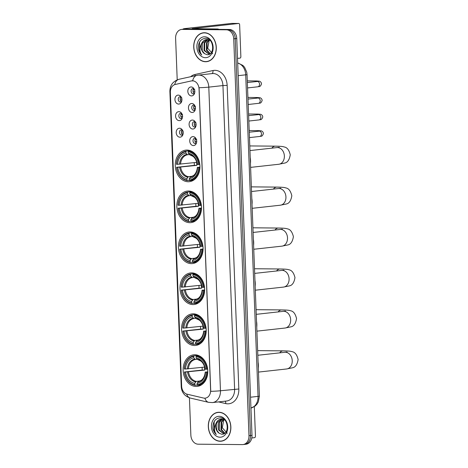 <?xml version="1.0" encoding="UTF-8"?>
<svg xmlns="http://www.w3.org/2000/svg" width="468" height="468" viewBox="0 0 468 468"><rect width="100%" height="100%" fill="white"/><g stroke="black" fill="none" stroke-linecap="round" stroke-linejoin="round"><path stroke-width="0.7" d="M193.278 313.829A15.877 12.285 -96.3 0 0 192.143 313.888A15.877 12.285 -96.3 0 0 181.607 330.285A15.877 12.285 -96.3 0 0 194.495 345.507A15.877 12.285 -96.3 0 0 195.63 345.448A15.877 12.285 -96.3 0 0 206.166 329.051A15.877 12.285 -96.3 0 0 193.278 313.829M188.557 191.008A15.877 12.285 -96.3 0 0 187.422 191.061A15.877 12.285 -96.3 0 0 176.886 207.464A15.877 12.285 -96.3 0 0 189.774 222.68A15.877 12.285 -96.3 0 0 190.909 222.628A15.877 12.285 -96.3 0 0 201.445 206.224A15.877 12.285 -96.3 0 0 188.557 191.008M190.131 231.947A15.877 12.285 -96.3 0 0 188.996 232.005A15.877 12.285 -96.3 0 0 178.46 248.403A15.877 12.285 -96.3 0 0 191.348 263.624A15.877 12.285 -96.3 0 0 192.483 263.566A15.877 12.285 -96.3 0 0 203.018 247.168A15.877 12.285 -96.3 0 0 190.131 231.947M191.704 272.891A15.877 12.285 -96.3 0 0 190.57 272.943A15.877 12.285 -96.3 0 0 180.034 289.347A15.877 12.285 -96.3 0 0 192.921 304.563A15.877 12.285 -96.3 0 0 194.056 304.51A15.877 12.285 -96.3 0 0 204.592 288.107A15.877 12.285 -96.3 0 0 191.704 272.891M194.852 354.773A15.877 12.285 -96.3 0 0 193.717 354.826A15.877 12.285 -96.3 0 0 183.181 371.229A15.877 12.285 -96.3 0 0 196.069 386.445A15.877 12.285 -96.3 0 0 197.203 386.392A15.877 12.285 -96.3 0 0 207.739 369.989A15.877 12.285 -96.3 0 0 194.852 354.773M186.984 150.064A15.877 12.285 -96.3 0 0 185.849 150.123A15.877 12.285 -96.3 0 0 175.313 166.52A15.877 12.285 -96.3 0 0 188.2 181.742A15.877 12.285 -96.3 0 0 189.341 181.683A15.877 12.285 -96.3 0 0 199.877 165.286A15.877 12.285 -96.3 0 0 186.984 150.064M179.232 120.627A4.493 3.475 83.7 0 1 175.57 116.111A4.493 3.475 83.7 0 1 178.887 111.665A4.493 3.475 83.7 0 1 181.256 112.829A4.493 3.475 83.7 0 1 181.929 118.901A4.493 3.475 83.7 0 1 179.232 120.627M181.777 113.531A2.697 2.088 -96.3 0 0 180.841 113.244A2.697 2.088 -96.3 0 0 180.648 113.256A2.697 2.088 -96.3 0 0 178.858 116.041A2.697 2.088 -96.3 0 0 181.052 118.626A2.697 2.088 -96.3 0 0 181.245 118.615A2.697 2.088 -96.3 0 0 182.28 118.1M179.87 137.183A4.493 3.475 83.7 0 1 176.208 132.666A4.493 3.475 83.7 0 1 179.525 128.22A4.493 3.475 83.7 0 1 181.894 129.384A4.493 3.475 83.7 0 1 182.567 135.457A4.493 3.475 83.7 0 1 179.87 137.183M182.415 130.086A2.697 2.088 -96.3 0 0 181.479 129.8A2.697 2.088 -96.3 0 0 181.286 129.811A2.697 2.088 -96.3 0 0 179.496 132.596A2.697 2.088 -96.3 0 0 181.683 135.182A2.697 2.088 -96.3 0 0 181.876 135.17A2.697 2.088 -96.3 0 0 182.918 134.655M178.595 104.072A4.493 3.475 83.7 0 1 174.938 99.555A4.493 3.475 83.7 0 1 178.249 95.109A4.493 3.475 83.7 0 1 180.619 96.273A4.493 3.475 83.7 0 1 181.291 102.346A4.493 3.475 83.7 0 1 178.595 104.072M181.139 96.975A2.697 2.088 -96.3 0 0 180.209 96.689A2.697 2.088 -96.3 0 0 180.016 96.701A2.697 2.088 -96.3 0 0 178.226 99.485A2.697 2.088 -96.3 0 0 180.414 102.071A2.697 2.088 -96.3 0 0 180.607 102.059A2.697 2.088 -96.3 0 0 181.648 101.544M192.12 112.472A4.493 3.475 83.7 0 1 188.458 107.956A4.493 3.475 83.7 0 1 191.775 103.504A4.493 3.475 83.7 0 1 194.144 104.674A4.493 3.475 83.7 0 1 194.817 110.746A4.493 3.475 83.7 0 1 192.12 112.472M194.665 105.376A2.697 2.088 -96.3 0 0 193.729 105.089A2.697 2.088 -96.3 0 0 193.536 105.101A2.697 2.088 -96.3 0 0 191.745 107.886A2.697 2.088 -96.3 0 0 193.933 110.471A2.697 2.088 -96.3 0 0 194.126 110.46A2.697 2.088 -96.3 0 0 195.168 109.945M192.752 129.028A4.493 3.475 83.7 0 1 189.095 124.511A4.493 3.475 83.7 0 1 192.412 120.06A4.493 3.475 83.7 0 1 194.782 121.23A4.493 3.475 83.7 0 1 195.454 127.302A4.493 3.475 83.7 0 1 192.752 129.028M195.302 121.932A2.697 2.088 -96.3 0 0 194.366 121.645A2.697 2.088 -96.3 0 0 194.173 121.657A2.697 2.088 -96.3 0 0 192.383 124.441A2.697 2.088 -96.3 0 0 194.571 127.027A2.697 2.088 -96.3 0 0 194.764 127.015A2.697 2.088 -96.3 0 0 195.805 126.5M193.389 145.583A4.493 3.475 83.7 0 1 189.733 141.067A4.493 3.475 83.7 0 1 193.044 136.615A4.493 3.475 83.7 0 1 195.413 137.785A4.493 3.475 83.7 0 1 196.086 143.857A4.493 3.475 83.7 0 1 193.389 145.583M195.934 138.487A2.697 2.088 -96.3 0 0 194.998 138.2A2.697 2.088 -96.3 0 0 194.811 138.212A2.697 2.088 -96.3 0 0 193.021 140.997A2.697 2.088 -96.3 0 0 195.209 143.582A2.697 2.088 -96.3 0 0 195.402 143.571A2.697 2.088 -96.3 0 0 196.443 143.056M191.482 95.917A4.493 3.475 83.7 0 1 187.826 91.4A4.493 3.475 83.7 0 1 191.137 86.949A4.493 3.475 83.7 0 1 193.506 88.113A4.493 3.475 83.7 0 1 194.179 94.191A4.493 3.475 83.7 0 1 191.482 95.917M194.027 88.821A2.697 2.088 -96.3 0 0 193.091 88.534A2.697 2.088 -96.3 0 0 192.898 88.546A2.697 2.088 -96.3 0 0 191.114 91.33A2.697 2.088 -96.3 0 0 193.302 93.916A2.697 2.088 -96.3 0 0 193.495 93.904A2.697 2.088 -96.3 0 0 194.53 93.389M182.151 118.217A2.697 2.088 83.7 0 1 180.759 115.959A2.697 2.088 83.7 0 1 181.625 113.443M182.789 134.772A2.697 2.088 83.7 0 1 181.391 132.514A2.697 2.088 83.7 0 1 182.263 129.999M181.514 101.661A2.697 2.088 83.7 0 1 180.121 99.403A2.697 2.088 83.7 0 1 180.987 96.888M195.039 110.062A2.697 2.088 83.7 0 1 193.647 107.804A2.697 2.088 83.7 0 1 194.512 105.288M195.677 126.617A2.697 2.088 83.7 0 1 194.279 124.359A2.697 2.088 83.7 0 1 195.15 121.844M196.308 143.173A2.697 2.088 83.7 0 1 194.916 140.915A2.697 2.088 83.7 0 1 195.782 138.399M194.401 93.506A2.697 2.088 83.7 0 1 193.009 91.248A2.697 2.088 83.7 0 1 193.875 88.733M191.371 80.923A8.091 6.259 83.7 0 1 191.88 80.835A8.091 6.259 83.7 0 1 192.459 80.806A8.091 6.259 83.7 0 1 199.046 88.938L210.618 390.166A8.091 6.259 83.7 0 1 205.23 398.151A8.091 6.259 83.7 0 1 203.557 398.046L187.141 394.208A8.091 6.259 83.7 0 1 181.648 386.211L170.364 92.36A8.091 6.259 83.7 0 1 175.243 84.462L191.371 80.923M204.452 32.742A14.531 11.244 -96.3 0 0 203.41 32.795A14.531 11.244 -96.3 0 0 193.77 47.8A14.531 11.244 -96.3 0 0 205.563 61.729A14.531 11.244 -96.3 0 0 206.604 61.677A14.531 11.244 -96.3 0 0 216.245 46.671A14.531 11.244 -96.3 0 0 204.452 32.742M204.165 32.742A14.531 11.244 -96.3 0 0 203.334 32.953M206.493 61.542A14.531 11.244 -96.3 0 0 207.072 61.565A14.531 11.244 -96.3 0 0 207.353 61.56M219.03 412.273A14.531 11.244 -96.3 0 0 217.989 412.326A14.531 11.244 -96.3 0 0 208.348 427.331A14.531 11.244 -96.3 0 0 220.141 441.26A14.531 11.244 -96.3 0 0 221.183 441.207A14.531 11.244 -96.3 0 0 230.823 426.196A14.531 11.244 -96.3 0 0 219.03 412.273M218.749 412.273A14.531 11.244 -96.3 0 0 217.912 412.483M221.071 441.067A14.531 11.244 -96.3 0 0 221.651 441.09A14.531 11.244 -96.3 0 0 221.931 441.09M199.081 87.721L210.746 391.347A10.483 0.614 -2.2 0 0 220.463 390.751A11.981 9.272 83.7 0 1 212.478 402.579L226.623 401.012A11.981 9.272 -96.3 0 0 234.608 389.189L222.944 85.568A11.981 9.272 -96.3 0 0 213.186 73.529A11.981 9.272 -96.3 0 0 212.326 73.57L198.18 75.132A11.981 9.272 83.7 0 1 199.04 75.091A11.981 9.272 83.7 0 1 208.798 87.13A10.483 0.614 177.8 0 1 199.081 87.721M191.646 80.894L193.547 80.888M189.423 397.812L190.862 435.164A8.986 6.956 -96.3 0 0 198.18 444.19L242.348 444.6A8.986 6.956 -96.3 0 0 242.991 444.565L244.501 444.401A8.986 6.956 -96.3 0 0 250.485 435.532L235.24 38.674A8.986 6.956 -96.3 0 0 227.922 29.642L183.754 29.232A8.986 6.956 -96.3 0 0 183.111 29.268A8.986 6.956 -96.3 0 1 183.754 29.232L227.922 29.642A8.986 6.956 -96.3 0 1 235.24 38.674L250.485 435.532A8.986 6.956 -96.3 0 1 244.501 444.401A8.986 6.956 -96.3 0 1 243.857 444.43M242.991 444.565A8.986 6.956 -96.3 0 0 248.976 435.702L233.731 38.838A8.986 6.956 -96.3 0 0 226.413 29.812L182.245 29.402A8.986 6.956 -96.3 0 0 181.602 29.431A8.986 6.956 -96.3 0 0 175.611 38.3L177.208 79.829M244.501 444.401L246.01 444.231A8.986 6.956 -96.3 0 0 251.995 435.369L236.749 38.505A8.986 6.956 -96.3 0 0 229.431 29.478L185.264 29.069A8.986 6.956 -96.3 0 0 184.62 29.098L181.602 29.431M206.587 61.53A14.379 11.127 -96.3 0 0 216.128 46.677A14.379 11.127 -96.3 0 0 204.457 32.895A14.379 11.127 -96.3 0 0 203.428 32.941A14.379 11.127 -96.3 0 0 193.887 47.794A14.379 11.127 -96.3 0 0 205.557 61.583A14.379 11.127 -96.3 0 0 206.587 61.53L208.096 61.361A14.379 11.127 -96.3 0 0 208.19 61.349M212.688 53.738L207.704 48.268L209.254 40.008M210.003 53.855L206.411 50.228L206.528 42.717L208.915 39.868M210.261 53.668L207.014 50.164L207.125 42.647L209.231 39.996M209.225 54.306L204.019 50.497L204.13 42.98L207.669 39.552M209.336 54.253L204.615 50.427L204.727 42.916L207.973 39.599M204.504 53.656L207.072 54.692C215.221 55.54 214.087 37.99 205.68 38.271C200.614 38.838 198.175 42.331 198.362 48.76C198.853 51.375 199.971 53.451 201.714 54.996C199.38 51.48 199.333 47.695 201.568 43.629A7.488 5.797 -96.3 0 0 204.504 53.656L202.223 50.69L202.334 43.179L206.757 39.517M201.568 43.629C202.726 41.008 204.545 39.64 207.026 39.511L210.196 40.535M206.458 39.54L207.026 39.511M204.604 36.779A10.483 8.114 -96.3 0 0 196.87 47.163A10.483 8.114 -96.3 0 0 205.405 57.699A10.483 8.114 -96.3 0 0 213.145 47.315A10.483 8.114 -96.3 0 0 204.604 36.779M205.031 32.766A14.379 11.127 -96.3 0 0 204.937 32.778L203.428 32.941M201.714 54.996L199.532 51.854L199.561 42.29L200.439 40.745M183.708 29.203A11.981 0.702 177.8 0 1 183.169 29.016A11.981 0.702 177.8 0 1 185.843 28.466L231.672 23.406A1.498 0.942 -89.5 0 1 231.742 23.4A1.498 0.942 -89.5 0 1 231.812 23.406M237.516 58.406L239.979 58.131A1.498 0.942 90.5 0 0 240.862 56.534L239.645 24.857A1.498 0.942 90.5 0 0 238.715 23.464A1.498 0.942 90.5 0 0 238.645 23.47L192.149 28.671L217.561 28.987A1.498 1.158 83.7 0 1 217.766 29.01L219.352 29.385M221.165 441.055A14.379 11.127 -96.3 0 0 230.706 426.202A14.379 11.127 -96.3 0 0 219.036 412.419A14.379 11.127 -96.3 0 0 218.006 412.472A14.379 11.127 -96.3 0 0 208.465 427.325A14.379 11.127 -96.3 0 0 220.135 441.108A14.379 11.127 -96.3 0 0 221.165 441.055L222.674 440.891A14.379 11.127 -96.3 0 0 222.768 440.879M227.267 433.263L222.282 427.793L223.839 419.539M224.581 433.386L220.995 429.759L221.107 422.241L223.493 419.392M224.839 433.192L221.592 429.688L221.703 422.177L223.809 419.521M223.803 433.83L218.597 430.022L218.708 422.505L222.247 419.082M223.915 433.783L219.199 429.957L219.311 422.44L222.557 419.129M219.082 433.187L221.651 434.222C229.8 435.07 228.671 417.52 220.258 417.795C215.192 418.363 212.753 421.861 212.94 428.284C213.431 430.899 214.549 432.982 216.292 434.52C213.964 431.01 213.911 427.22 216.152 423.154A7.488 5.797 -96.3 0 0 219.082 433.187L216.801 430.221L216.912 422.703L221.335 419.047M216.152 423.154C217.31 420.539 219.123 419.164 221.604 419.035L224.78 420.065M221.036 419.071L221.604 419.035M219.182 416.304A10.483 8.114 -96.3 0 0 211.448 426.687A10.483 8.114 -96.3 0 0 219.989 437.223A10.483 8.114 -96.3 0 0 227.723 426.839A10.483 8.114 -96.3 0 0 219.182 416.304M219.609 412.296A14.379 11.127 -96.3 0 0 219.515 412.302L218.006 412.472M216.292 434.52L214.11 431.385L214.145 421.814L215.017 420.276M189.517 180.361L187.375 180.595L186.978 180.04A14.262 11.033 -96.3 0 1 176.647 167.298L177.723 167.304A12.882 9.968 -96.3 0 0 186.925 178.653L188.376 176.682L192.143 176.266M185.89 151.749L186.241 151.106A14.859 11.501 -96.3 0 0 176.442 164.262L176.53 164.309A14.262 11.033 -96.3 0 1 185.89 151.749L185.942 153.13A12.882 9.968 -96.3 0 0 177.606 164.315L196.741 162.373A11.086 8.576 -96.3 0 0 196.858 165.362L177.723 167.304M189.3 154.575L187.533 154.768L185.942 153.13M250.456 163.402A16.479 12.753 -96.3 0 0 250.228 157.552M176.647 167.298L194.401 165.339A14.227 11.01 83.7 0 1 194.273 162.642M186.241 151.106L190.265 150.661L190.599 151.106M189.698 180.619A14.859 11.501 -96.3 0 0 199.503 167.462L198.654 167.497A14.262 11.033 -96.3 0 1 189.3 180.063L189.698 180.619L193.53 180.198M199.924 167.415L199.503 167.462M176.559 167.251A14.859 11.501 -96.3 0 0 187.375 180.595M189.3 180.063L189.248 178.677A12.882 9.968 -96.3 0 0 197.578 167.491L198.654 167.497M186.925 178.653L186.978 180.04M177.606 164.315L176.53 164.309M197.578 167.491L199.93 167.064M197.367 167.374C196.964 172.013 194.729 174.429 194.624 174.435C194.15 175.26 192.834 176.021 190.669 176.705L189.248 178.677M190.049 177.214A11.524 8.915 -96.3 0 0 197.373 167.386L197.695 167.31M190.827 150.877L188.569 151.123L188.212 151.767A14.262 11.033 -96.3 0 1 198.543 164.514L199.386 164.473A14.859 11.501 -96.3 0 0 188.569 151.123M199.386 164.473L199.795 164.426M198.543 164.514L197.467 164.502A12.882 9.968 -96.3 0 0 188.265 153.153L188.212 151.767M189.686 154.785L192.956 156.318C193.635 156.768 196.244 158.933 197.25 164.391L197.467 164.502M188.265 153.153L189.856 154.791M194.401 165.339L196.858 165.362M191.09 221.3L188.949 221.539L188.546 220.978A14.262 11.033 -96.3 0 1 178.22 208.237L179.297 208.248A12.882 9.968 -96.3 0 0 188.493 219.597L189.949 217.62L193.717 217.205M187.463 192.687L187.814 192.044A14.859 11.501 -96.3 0 0 178.016 205.2L178.103 205.247A14.262 11.033 -96.3 0 1 187.463 192.687L187.516 194.068A12.882 9.968 -96.3 0 0 179.18 205.259L198.315 203.311A11.086 8.576 -96.3 0 0 198.432 206.3L179.297 208.248M190.874 195.513L189.107 195.712L187.516 194.068M252.03 204.34A16.479 12.753 -96.3 0 0 251.802 198.49M178.22 208.237L195.969 206.277A14.227 11.01 83.7 0 1 195.846 203.586M187.814 192.044L191.839 191.599L192.172 192.044M191.272 221.563A14.859 11.501 -96.3 0 0 201.076 208.4L200.228 208.441A14.262 11.033 -96.3 0 1 190.874 221.001L191.272 221.563L195.103 221.136M201.492 208.359L201.076 208.4M178.132 208.19A14.859 11.501 -96.3 0 0 188.949 221.539M190.874 221.001L190.821 219.621A12.882 9.968 -96.3 0 0 199.152 208.43L200.228 208.441M188.493 219.597L188.546 220.978M179.18 205.259L178.103 205.247M199.152 208.43L201.503 208.003M198.935 208.319C198.537 212.952 196.303 215.368 196.197 215.374C195.723 216.204 194.407 216.959 192.237 217.649L190.821 219.621M191.623 218.158A11.524 8.915 -96.3 0 0 198.947 208.324L199.269 208.248M192.401 191.816L190.143 192.067L189.786 192.711A14.262 11.033 -96.3 0 1 200.117 205.452L200.959 205.417A14.859 11.501 -96.3 0 0 190.143 192.067M200.959 205.417L201.363 205.37M200.117 205.452L199.04 205.44A12.882 9.968 -96.3 0 0 189.838 194.091L189.786 192.711M189.838 194.091L190.745 195.361A11.524 8.915 -96.3 0 1 198.83 205.335L199.04 205.44M190.745 195.361L191.43 195.729M195.969 206.277L198.432 206.3M192.664 262.244L190.523 262.478L190.119 261.922A14.262 11.033 -96.3 0 1 179.794 249.181L180.87 249.187A12.882 9.968 -96.3 0 0 190.066 260.536L191.523 258.564L195.285 258.149M189.037 233.631L189.388 232.988A14.859 11.501 -96.3 0 0 179.589 246.145L179.677 246.191A14.262 11.033 -96.3 0 1 189.037 233.631L189.09 235.012A12.882 9.968 -96.3 0 0 180.753 246.197L199.889 244.255A11.086 8.576 -96.3 0 0 200.006 247.244L180.87 249.187M192.447 236.457L190.681 236.65L189.09 235.012M253.603 245.285A16.479 12.753 -96.3 0 0 253.375 239.435M179.794 249.181L197.543 247.221A14.227 11.01 83.7 0 1 197.42 244.524M193.424 232.537L193.746 232.988M192.845 262.501A14.859 11.501 -96.3 0 0 202.644 249.345L201.802 249.38A14.262 11.033 -96.3 0 1 192.447 261.94L192.845 262.501L196.677 262.08M203.065 249.298L202.644 249.345M179.7 249.134A14.859 11.501 -96.3 0 0 190.523 262.478M189.388 232.988L193.413 232.543M192.447 261.94L192.395 260.559A12.882 9.968 -96.3 0 0 200.725 249.374L201.802 249.38M190.066 260.536L190.119 261.922M180.753 246.197L179.677 246.191M200.725 249.374L203.077 248.941M193.196 259.096A11.524 8.915 -96.3 0 0 200.52 249.268C200.111 253.896 197.876 256.312 197.771 256.318C197.297 257.143 195.981 257.903 193.81 258.588L192.395 260.559M200.52 249.268L200.842 249.192M193.968 232.76L191.71 233.005L191.359 233.649A14.262 11.033 -96.3 0 1 201.685 246.39L202.533 246.355A14.859 11.501 -96.3 0 0 191.71 233.005M202.533 246.355L202.936 246.308M201.685 246.39L200.614 246.384A12.882 9.968 -96.3 0 0 191.412 235.035L191.359 233.649M192.834 236.668L196.104 238.2C196.782 238.651 199.391 240.815 200.398 246.273L200.614 246.384M191.412 235.035L193.003 236.673M197.543 247.221L200.006 247.244M194.232 303.182L192.096 303.422L191.693 302.86A14.262 11.033 -96.3 0 1 181.368 290.119L182.444 290.131A12.882 9.968 -96.3 0 0 191.64 301.48L193.091 299.502L196.858 299.087M190.605 274.57L190.962 273.926A14.859 11.501 -96.3 0 0 181.163 287.083L181.251 287.13A14.262 11.033 -96.3 0 1 190.605 274.57L190.657 275.95A12.882 9.968 -96.3 0 0 182.327 287.141L201.462 285.193A11.086 8.576 -96.3 0 0 201.573 288.183L182.444 290.131M194.021 277.395L192.254 277.594L190.657 275.95M255.171 286.223A16.479 12.753 -96.3 0 0 254.949 280.373M181.368 290.119L199.116 288.159A14.227 11.01 83.7 0 1 198.994 285.468M194.998 273.482L195.32 273.926M194.419 303.445A14.859 11.501 -96.3 0 0 204.218 290.283L203.375 290.324A14.262 11.033 -96.3 0 1 194.021 302.884L194.419 303.445L198.251 303.018M204.639 290.236L204.218 290.283M181.274 290.072A14.859 11.501 -96.3 0 0 192.096 303.422M190.962 273.926L194.986 273.482M194.021 302.884L193.963 301.503A12.882 9.968 -96.3 0 0 202.299 290.312L203.375 290.324M191.64 301.48L191.693 302.86M182.327 287.141L181.251 287.13M202.299 290.312L204.645 289.885M202.082 290.201C201.685 294.834 199.45 297.25 199.345 297.256C198.871 298.087 197.554 298.841 195.384 299.532L193.963 301.503M194.77 300.041A11.524 8.915 -96.3 0 0 202.094 290.207L202.416 290.131M195.542 273.698L193.284 273.95L192.933 274.593A14.262 11.033 -96.3 0 1 203.258 287.334L204.106 287.299A14.859 11.501 -96.3 0 0 193.284 273.95M204.106 287.299L204.51 287.253M203.258 287.334L202.182 287.323A12.882 9.968 -96.3 0 0 192.986 275.974L192.933 274.593M194.401 277.606L197.677 279.144C198.356 279.595 200.965 281.759 201.965 287.212L202.182 287.323M192.986 275.974L194.577 277.612M199.116 288.159L201.573 288.183M195.805 344.126L193.664 344.36L193.266 343.805A14.262 11.033 -96.3 0 1 182.941 331.063L184.012 331.069A12.882 9.968 -96.3 0 0 193.214 342.418L194.665 340.447L198.432 340.031M192.178 315.514L192.535 314.87A14.859 11.501 -96.3 0 0 182.731 328.027L182.824 328.074A14.262 11.033 -96.3 0 1 192.178 315.514L192.231 316.894A12.882 9.968 -96.3 0 0 183.901 328.08L203.036 326.137A11.086 8.576 -96.3 0 0 203.147 329.127L184.012 331.069M195.595 318.339L193.822 318.532L192.231 316.894M256.745 327.167A16.479 12.753 -96.3 0 0 256.522 321.317M182.941 331.063L200.69 329.103A14.227 11.01 83.7 0 1 200.567 326.407M196.572 314.42L196.888 314.87M195.993 344.384A14.859 11.501 -96.3 0 0 205.791 331.227L204.949 331.262A14.262 11.033 -96.3 0 1 195.589 343.822L195.993 344.384L199.824 343.962M206.212 331.18L205.791 331.227M182.848 331.016A14.859 11.501 -96.3 0 0 193.664 344.36M192.535 314.87L196.56 314.426M195.589 343.822L195.536 342.441A12.882 9.968 -96.3 0 0 203.872 331.256L204.949 331.262M193.214 342.418L193.266 343.805M183.901 328.08L182.824 328.074M203.872 331.256L206.218 330.823M196.344 340.979A11.524 8.915 -96.3 0 0 203.662 331.151C203.252 335.778 201.024 338.194 200.912 338.2C200.444 339.025 199.122 339.786 196.958 340.47L195.536 342.441M203.662 331.151L203.989 331.075M197.116 314.642L194.858 314.888L194.507 315.531A14.262 11.033 -96.3 0 1 204.832 328.273L205.68 328.238A14.859 11.501 -96.3 0 0 194.858 314.888M205.68 328.238L206.084 328.191M204.832 328.273L203.755 328.267A12.882 9.968 -96.3 0 0 194.559 316.918L194.507 315.531M195.975 318.55L199.251 320.083C199.924 320.533 202.539 322.698 203.539 328.15L203.755 328.267M194.559 316.918L196.15 318.556M200.69 329.103L203.147 329.127M197.379 385.065L195.238 385.304L194.84 384.743A14.262 11.033 -96.3 0 1 184.509 372.001L185.585 372.013A12.882 9.968 -96.3 0 0 194.787 383.362L196.238 381.385L200.006 380.97M193.752 356.452L194.109 355.809A14.859 11.501 -96.3 0 0 184.304 368.965L184.398 369.012A14.262 11.033 -96.3 0 1 193.752 356.452L193.805 357.833A12.882 9.968 -96.3 0 0 185.474 369.024L204.604 367.076A11.086 8.576 -96.3 0 0 204.721 370.065L185.585 372.013M197.168 359.278L195.396 359.477L193.805 357.833M258.318 368.105A16.479 12.753 -96.3 0 0 258.096 362.255M184.509 372.001L202.264 370.042A14.227 11.01 83.7 0 1 202.135 367.351M194.109 355.809L198.134 355.364L198.461 355.809M197.566 385.328A14.859 11.501 -96.3 0 0 207.365 372.165L206.523 372.206A14.262 11.033 -96.3 0 1 197.163 384.766L197.566 385.328L201.398 384.901M207.786 372.118L207.365 372.165M184.421 371.955A14.859 11.501 -96.3 0 0 195.238 385.304M197.163 384.766L197.11 383.386A12.882 9.968 -96.3 0 0 205.446 372.195L206.523 372.206M194.787 383.362L194.84 384.743M185.474 369.024L184.398 369.012M205.446 372.195L207.792 371.767M205.23 372.083C204.826 376.717 202.591 379.133 202.486 379.138C202.018 379.969 200.696 380.724 198.531 381.414L197.11 383.386M197.911 381.923A11.524 8.915 -96.3 0 0 205.236 372.089L205.563 372.013M198.689 355.581L196.431 355.832L196.074 356.476A14.262 11.033 -96.3 0 1 206.406 369.217L207.248 369.182A14.859 11.501 -96.3 0 0 196.431 355.832M207.248 369.182L207.657 369.135M206.406 369.217L205.329 369.205A12.882 9.968 -96.3 0 0 196.133 357.856L196.074 356.476M196.133 357.856L197.04 359.126A11.524 8.915 -96.3 0 1 205.124 369.1L205.329 369.205M197.04 359.126L197.724 359.494M202.264 370.042L204.721 370.065M193.149 89.838A4.493 3.475 -96.3 0 0 193.138 89.92L194.852 89.844M194.922 91.64L193.208 91.716A4.493 3.475 -96.3 0 0 193.454 92.588M193.787 106.394A4.493 3.475 -96.3 0 0 193.775 106.476L195.489 106.406M195.554 108.196L193.846 108.272A4.493 3.475 -96.3 0 0 194.091 109.143M194.425 122.949A4.493 3.475 -96.3 0 0 194.413 123.031L196.121 122.961M196.191 124.751L194.483 124.827A4.493 3.475 -96.3 0 0 194.729 125.699M195.057 139.505A4.493 3.475 -96.3 0 0 195.051 139.587L196.759 139.517M196.829 141.307L195.115 141.383A4.493 3.475 -96.3 0 0 195.361 142.26M180.262 97.993A4.493 3.475 -96.3 0 0 180.256 98.075L181.964 98.005M182.034 99.795L180.32 99.871A4.493 3.475 -96.3 0 0 180.566 100.743M180.9 114.549A4.493 3.475 -96.3 0 0 180.888 114.631L182.602 114.561M182.666 116.351L180.958 116.427A4.493 3.475 -96.3 0 0 181.204 117.304M181.537 131.104A4.493 3.475 -96.3 0 0 181.525 131.186L183.234 131.116M183.304 132.906L181.596 132.982A4.493 3.475 -96.3 0 0 181.841 133.86M251.796 437.966L254.557 437.662A1.498 0.942 90.5 0 0 255.44 436.065L254.311 406.68M238.82 389.002L220.463 390.751L208.798 87.13L222.944 85.568L227.155 85.381L238.82 389.002A14.976 11.589 83.7 0 1 227.77 403.837A14.976 11.589 83.7 0 1 225.74 403.591L218.538 401.907M198.18 75.132L196.993 75.33A10.483 6.616 77.6 0 0 192.67 80.783M181.701 386.942A10.483 0.614 177.8 0 1 181.233 386.779L169.884 91.377A10.483 0.614 -2.2 0 0 170.364 91.541M186.633 394.062A10.483 6.406 103.2 0 0 190.341 398.069C184.714 396.261 181.678 392.5 181.233 386.779M169.884 91.377C169.948 85.229 172.996 81.192 179.022 79.273A10.483 6.616 77.6 0 0 174.722 84.603M204.873 398.174A10.483 6.406 103.2 0 0 208.629 402.345L190.341 398.069M190.628 76.729A14.976 11.589 83.7 0 1 194.969 74.482L212.946 70.539A14.976 11.589 83.7 0 1 227.155 85.381M248.976 435.702L251.995 435.369M233.731 38.838L236.749 38.505M226.413 29.812L229.431 29.478M182.245 29.402L185.264 29.069M194.969 74.482A2.995 1.89 -102.4 0 1 195.01 75.763M212.946 70.539A2.995 1.89 -102.4 0 1 211.881 73.622M225.085 401.181A2.995 1.831 -76.8 0 1 225.74 403.591M250.532 397.215L258.055 396.378A5.99 0.351 -2.2 0 0 259.395 396.109L258.33 401.866L257.067 404.054L255.352 405.902L250.947 408.067A11.981 9.272 -96.3 0 0 258.055 396.378L245.706 74.827A11.981 9.272 -96.3 0 0 237.691 63.016M238.177 75.658L245.706 74.827A5.99 0.351 -2.2 0 0 247.04 74.558L259.395 396.109M214.402 29.338L217.561 28.987M238.645 23.47L231.672 23.406M217.766 29.01L214.794 29.338M279.203 147.274L276.933 147.59A8.389 6.493 83.7 0 1 277.536 147.56A8.389 6.493 83.7 0 1 284.368 155.99A8.389 6.493 83.7 0 1 278.776 164.268L250.608 167.38M271.838 148.157A8.389 5.288 -89.5 0 1 275.301 146.162L249.783 145.928M180.654 167.152A11.086 8.576 -96.3 0 0 188.376 176.682M187.533 154.768A11.086 8.576 -96.3 0 0 180.537 164.163M179.642 167.222A11.524 8.915 -96.3 0 0 187.726 177.196M186.849 154.399A11.524 8.915 -96.3 0 0 179.525 164.233M197.256 164.397A11.524 8.915 -96.3 0 0 189.171 154.422M280.771 188.218L278.507 188.534A8.389 6.493 83.7 0 1 279.109 188.505A8.389 6.493 83.7 0 1 285.936 196.929A8.389 6.493 83.7 0 1 280.35 205.206L252.182 208.319M273.411 189.095A8.389 5.288 -89.5 0 1 276.875 187.101L251.357 186.867M182.222 208.09A11.086 8.576 -96.3 0 0 189.949 217.62M189.107 195.712A11.086 8.576 -96.3 0 0 182.111 205.101M181.215 208.161A11.524 8.915 -96.3 0 0 189.3 218.135M188.423 195.343A11.524 8.915 -96.3 0 0 181.098 205.171M282.344 229.156L280.08 229.472A8.389 6.493 83.7 0 1 280.683 229.443A8.389 6.493 83.7 0 1 287.51 237.873A8.389 6.493 83.7 0 1 281.923 246.15L253.755 249.263M274.979 230.04A8.389 5.288 -89.5 0 1 278.448 228.045L252.931 227.805M183.795 249.034A11.086 8.576 -96.3 0 0 191.523 258.564M190.681 236.65A11.086 8.576 -96.3 0 0 183.684 246.045M182.789 249.105A11.524 8.915 -96.3 0 0 190.868 259.079M189.996 236.281A11.524 8.915 -96.3 0 0 182.672 246.115M200.403 246.279A11.524 8.915 -96.3 0 0 192.319 236.305M283.918 270.1L281.654 270.416A8.389 6.493 83.7 0 1 282.251 270.387A8.389 6.493 83.7 0 1 289.084 278.811A8.389 6.493 83.7 0 1 283.497 287.089L255.329 290.201M276.553 270.978A8.389 5.288 -89.5 0 1 280.022 268.983L254.504 268.749M185.369 289.973A11.086 8.576 -96.3 0 0 193.091 299.502M192.254 277.594A11.086 8.576 -96.3 0 0 185.258 286.983M184.357 290.043A11.524 8.915 -96.3 0 0 192.442 300.017M191.57 277.226A11.524 8.915 -96.3 0 0 184.246 287.054M201.977 287.217A11.524 8.915 -96.3 0 0 193.892 277.243M285.492 311.039L283.228 311.355A8.389 6.493 83.7 0 1 283.824 311.325A8.389 6.493 83.7 0 1 290.657 319.755A8.389 6.493 83.7 0 1 285.07 328.033L256.897 331.145M278.127 311.922A8.389 5.288 -89.5 0 1 281.596 309.927L256.078 309.687M186.943 330.917A11.086 8.576 -96.3 0 0 194.665 340.447M193.822 318.532A11.086 8.576 -96.3 0 0 186.826 327.928M185.931 330.987A11.524 8.915 -96.3 0 0 194.015 340.961M193.144 318.164A11.524 8.915 -96.3 0 0 185.819 327.998M203.551 328.162A11.524 8.915 -96.3 0 0 195.466 318.187M287.065 351.983L284.801 352.299A8.389 6.493 83.7 0 1 285.398 352.269A8.389 6.493 83.7 0 1 292.231 360.693A8.389 6.493 83.7 0 1 286.644 368.971L258.471 372.083M279.7 352.86A8.389 5.288 -89.5 0 1 283.163 350.865L257.646 350.631M188.516 371.855A11.086 8.576 -96.3 0 0 196.238 381.385M195.396 359.477A11.086 8.576 -96.3 0 0 188.399 368.866M187.504 371.925A11.524 8.915 -96.3 0 0 195.589 381.9M194.711 359.108A11.524 8.915 -96.3 0 0 187.393 368.936M256.985 81.473A2.697 2.088 83.7 0 1 257.172 81.444A2.697 2.088 83.7 0 1 257.365 81.432A2.697 2.088 83.7 0 1 259.564 84.31A2.697 2.088 83.7 0 1 257.769 86.802L247.554 87.931M255.487 81.631A2.697 1.702 -89.5 0 1 256.616 80.964L259.407 81.186C260.682 81.672 261.384 82.579 261.501 83.918C260.12 87.498 259.26 86.299 257.769 86.802M257.622 98.028A2.697 2.088 83.7 0 1 257.809 97.999A2.697 2.088 83.7 0 1 258.003 97.987A2.697 2.088 83.7 0 1 260.202 100.866A2.697 2.088 83.7 0 1 258.4 103.358L248.192 104.487M256.125 98.186A2.697 1.702 -89.5 0 1 257.254 97.519L260.044 97.742C261.32 98.227 262.021 99.134 262.139 100.474C260.758 104.054 259.898 102.855 258.4 103.358M258.254 114.584A2.697 2.088 83.7 0 1 258.447 114.555A2.697 2.088 83.7 0 1 258.64 114.543A2.697 2.088 83.7 0 1 260.834 117.421A2.697 2.088 83.7 0 1 259.038 119.913L248.83 121.042M256.756 114.742A2.697 1.702 -89.5 0 1 257.891 114.075L260.682 114.297C261.957 114.783 262.653 115.69 262.776 117.029C261.39 120.609 260.53 119.41 259.038 119.913M258.892 131.139A2.697 2.088 83.7 0 1 259.079 131.11A2.697 2.088 83.7 0 1 259.272 131.099A2.697 2.088 83.7 0 1 261.472 133.977A2.697 2.088 83.7 0 1 259.676 136.469L249.462 137.598M257.394 131.297A2.697 1.702 -89.5 0 1 258.523 130.636L261.314 130.853C262.595 131.338 263.291 132.245 263.408 133.585C262.027 137.165 261.167 135.966 259.676 136.469M208.629 402.345L212.478 402.579M196.993 75.33L179.022 79.273M237.685 62.899L242.927 65.45L244.612 67.328L246.741 72.166L247.04 74.558M231.742 23.4L238.715 23.464M278.776 164.268L284.895 163.022C287.674 162.384 289.458 159.641 290.254 154.785C289.089 150.012 287.095 147.408 284.281 146.993C283.052 146.578 281.806 146.268 275.301 146.162M249.965 150.573L276.933 147.59M280.35 205.206L286.469 203.96C289.242 203.328 291.032 200.585 291.821 195.729C290.657 190.95 288.668 188.352 285.849 187.931C284.626 187.516 283.374 187.212 276.875 187.101M191.26 195.723L194.53 197.262C195.209 197.712 197.818 199.877 198.824 205.329M251.532 191.511L278.507 188.534M281.923 246.15L288.042 244.904C290.815 244.267 292.599 241.523 293.395 236.668C292.231 231.894 290.242 229.291 287.422 228.875C286.2 228.46 284.948 228.15 278.448 228.045M253.106 232.456L280.08 229.472M283.497 287.089L289.61 285.843C292.389 285.211 294.173 282.467 294.969 277.612C293.805 272.832 291.816 270.235 288.996 269.814C287.773 269.398 286.521 269.094 280.022 268.983M254.68 273.394L281.654 270.416M285.07 328.033L291.184 326.787C293.962 326.149 295.747 323.406 296.542 318.55C295.378 313.776 293.389 311.173 290.569 310.758C289.341 310.342 288.095 310.032 281.596 309.927M256.253 314.338L283.228 311.355M286.644 368.971L292.757 367.725C295.536 367.093 297.32 364.35 298.116 359.494C296.952 354.715 294.957 352.117 292.143 351.696C290.915 351.281 289.669 350.977 283.163 350.865M197.549 359.488L200.825 361.027C201.497 361.477 204.112 363.642 205.113 369.094M257.827 355.276L284.801 352.299M247.35 82.526L257.616 81.455M256.616 80.964L247.285 80.882M247.987 99.081L258.254 98.011M257.254 97.519L247.923 97.438M248.619 115.637L258.892 114.566M257.891 114.075L248.555 113.993M249.257 132.192L259.524 131.122M258.523 130.636L249.192 130.549"/></g></svg>
